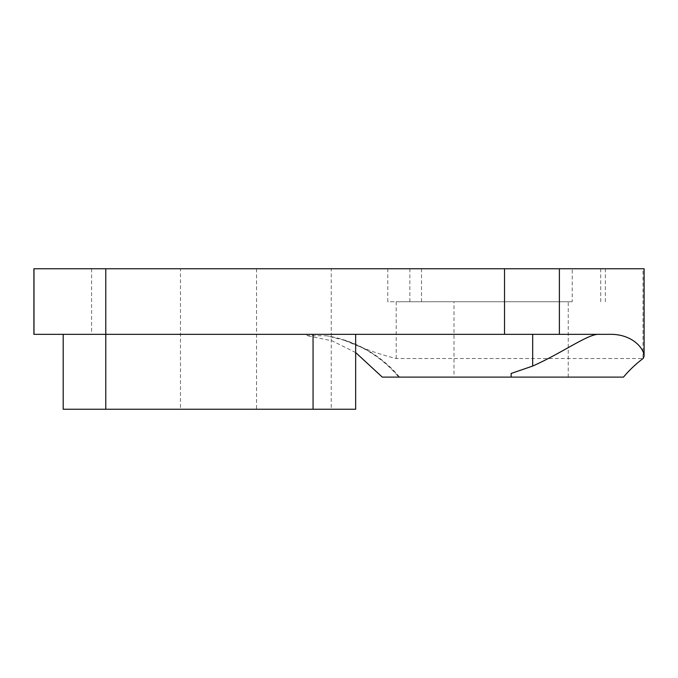 <?xml version="1.0" encoding="UTF-8"?>
<svg xmlns="http://www.w3.org/2000/svg" width="678" height="678" viewBox="0 0 678 678"><rect width="100%" height="100%" fill="white"/><g stroke="black" fill="none" stroke-linecap="round" stroke-linejoin="round"><path stroke-width="0.51" stroke-dasharray="3.39 2.54" d="M180.467 268.759L105.793 268.759L180.467 268.759L180.467 409.241L105.793 409.241L180.467 409.241M105.793 268.759L105.793 409.241L355.662 409.241M331.245 268.759L256.572 268.759L331.245 268.759L331.245 409.241L256.572 409.241L331.245 409.241M256.572 268.759L256.572 409.241M355.662 334.33L63.19 334.33L355.662 334.33M454.006 377.112L568.249 377.112L454.006 377.112L454.006 301.735L568.249 301.735L454.006 301.735M568.249 377.112L568.249 301.735M382.29 377.112L398.766 377.112A119.667 119.667 0 0 0 344.534 340.348C363.323 348.636 380.544 354.696 396.189 358.526L642.998 358.526L642.998 268.759L644.1 268.759M398.766 377.112L623.489 377.112M511.127 377.112L511.127 373.459M609.251 334.33L307.066 334.33L307.066 335.635L326.711 335.83L344.534 340.348M396.189 358.526L396.189 301.735L387.782 301.735L387.782 268.759L605.352 268.759L572.215 268.759L572.215 301.735L396.189 301.735M572.215 268.759L642.998 268.759M33.9 268.759L387.782 268.759M91.581 268.759L91.581 334.33L33.9 334.33M91.581 334.33L307.066 334.33M355.662 352.552L332.169 340.865L307.066 335.635M63.19 409.241L105.793 409.241L105.793 334.33M572.215 301.735L387.782 301.735M313.058 409.241L313.058 334.33M399.189 377.112A119.667 119.209 90 0 0 328.618 336.161M409.868 301.735L409.868 268.759M600.742 301.735L600.742 268.759M421.513 301.735L421.513 268.759M605.352 301.735L605.352 268.759M399.545 377.112A119.667 119.667 0 0 0 326.711 335.83"/><path stroke-width="1.02" d="M355.662 334.33L355.662 409.241L63.19 409.241L63.19 334.33M33.908 268.759L644.1 268.759L644.1 356.111C644.1 348.628 632.311 333.703 609.251 334.33L33.908 334.33L33.908 268.759L33.9 334.33M355.662 352.552L382.29 377.112L623.489 377.112A119.667 119.667 0 0 1 643.253 358.374L644.1 356.111M511.127 377.112L511.127 373.459L532.688 366.052C562.655 352.789 588.75 333.271 599.352 334.33M33.993 268.759L33.993 334.33M559.384 268.759L559.384 334.33M532.688 334.33L532.688 366.052M105.793 409.241L105.793 268.759M313.058 409.241L313.058 334.33M504.525 268.759L504.525 334.33"/></g></svg>
